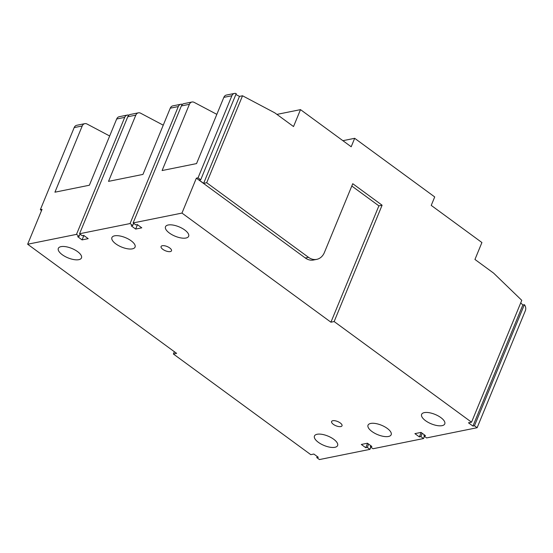 <?xml version="1.0" encoding="UTF-8"?>
<svg xmlns="http://www.w3.org/2000/svg" width="553" height="553" viewBox="0 0 553 553"><rect width="100%" height="100%" fill="white"/><g stroke="black" fill="none" stroke-linecap="round" stroke-linejoin="round"><path stroke-width="0.83" d="M330.929 322.199L334.15 321.549L471.543 422.202L468.481 422.817L472.933 426.073L474.46 425.769L477.128 427.718L426.605 437.921L423.937 435.964L425.471 435.66L421.02 432.398L414.902 433.635L419.347 436.898L420.874 436.587L423.543 438.543L373.019 448.739L370.351 446.789L371.886 446.478L367.441 443.223L361.316 444.46L365.761 447.716L367.289 447.405L369.957 449.361L319.44 459.564L316.772 457.608L318.3 457.296L313.855 454.041L310.793 454.656L173.393 354.01L176.607 353.36L27.65 244.232L76.487 234.375L79.155 236.331L77.627 236.636L82.072 239.898L88.197 238.661L83.752 235.398L82.217 235.709L79.549 233.753L130.073 223.557L132.741 225.506L131.206 225.818L135.658 229.073L141.782 227.836L137.331 224.58L135.803 224.891L133.135 222.935L181.972 213.078L330.929 322.199L378.881 205.861L351.798 186.015M333.68 439.234A12.519 5.081 22.4 0 1 337.6 445.552A12.519 5.081 22.4 0 1 330.017 447.218A12.519 5.081 22.4 0 1 318.369 442.324A12.519 5.081 22.4 0 1 314.45 436.013A12.519 5.081 22.4 0 1 322.033 434.347A12.519 5.081 22.4 0 1 333.68 439.234M387.266 428.416A12.519 5.081 22.4 0 1 391.178 434.727A12.519 5.081 22.4 0 1 383.602 436.393A12.519 5.081 22.4 0 1 371.955 431.506A12.519 5.081 22.4 0 1 368.035 425.188A12.519 5.081 22.4 0 1 375.618 423.522A12.519 5.081 22.4 0 1 387.266 428.416M440.845 417.591A12.519 5.081 22.4 0 1 444.764 423.909A12.519 5.081 22.4 0 1 437.181 425.575A12.519 5.081 22.4 0 1 425.54 420.688A12.519 5.081 22.4 0 1 421.621 414.37A12.519 5.081 22.4 0 1 429.197 412.704A12.519 5.081 22.4 0 1 440.845 417.591M77.558 251.608A12.519 5.081 22.4 0 1 81.478 257.926A12.519 5.081 22.4 0 1 73.895 259.592A12.519 5.081 22.4 0 1 62.247 254.705A12.519 5.081 22.4 0 1 58.328 248.387A12.519 5.081 22.4 0 1 65.911 246.721A12.519 5.081 22.4 0 1 77.558 251.608M131.144 240.79A12.519 5.081 22.4 0 1 135.056 247.108A12.519 5.081 22.4 0 1 127.48 248.774A12.519 5.081 22.4 0 1 115.833 243.88A12.519 5.081 22.4 0 1 111.913 237.569A12.519 5.081 22.4 0 1 119.496 235.903A12.519 5.081 22.4 0 1 131.144 240.79M184.723 229.972A12.519 5.081 22.4 0 1 188.642 236.283A12.519 5.081 22.4 0 1 181.066 237.949A12.519 5.081 22.4 0 1 169.418 233.062A12.519 5.081 22.4 0 1 165.499 226.744A12.519 5.081 22.4 0 1 173.082 225.078A12.519 5.081 22.4 0 1 184.723 229.972M162.285 245.719A5.634 2.288 22.4 0 1 168.527 247.191A5.634 2.288 22.4 0 1 171.492 250.799A5.634 2.288 22.4 0 1 170.289 251.587A5.634 2.288 22.4 0 1 164.047 250.108A5.634 2.288 22.4 0 1 161.082 246.507A5.634 2.288 22.4 0 1 162.285 245.719M332.809 420.709A5.634 2.288 22.4 0 1 339.051 422.188A5.634 2.288 22.4 0 1 342.017 425.789A5.634 2.288 22.4 0 1 340.807 426.577A5.634 2.288 22.4 0 1 334.565 425.105A5.634 2.288 22.4 0 1 331.6 421.497A5.634 2.288 22.4 0 1 332.809 420.709M76.487 234.375L124.708 117.381L116.669 119.006L89.372 185.234L54.927 192.188L82.224 125.96A5.005 3.912 -101.4 0 1 84.789 123.658A5.005 3.912 -101.4 0 1 87.015 124.01L109.667 135.997M130.073 223.557L178.294 106.563L170.255 108.181L142.957 174.409L108.512 181.37L135.81 115.142A5.005 3.912 -101.4 0 1 138.374 112.84A5.005 3.912 -101.4 0 1 140.6 113.192L163.253 125.178M308.512 257.332L305.297 257.981A15.021 11.737 -101.4 0 0 313.503 260.014L316.717 259.364A15.021 11.737 78.6 0 1 308.512 257.332L206.691 182.739L203.628 183.354L199.177 180.098L200.711 179.787L198.043 177.831L231.88 95.738L223.841 97.363L196.543 163.591L162.098 170.545L189.396 104.317A5.005 3.912 -101.4 0 1 191.96 102.015A5.005 3.912 -101.4 0 1 194.179 102.374L216.838 114.353M520.719 302.899L522.481 304.599A5.005 3.912 -101.4 0 1 522.841 304.986L524.368 304.675A5.005 3.912 -101.4 0 1 525.35 310.724L477.128 427.718M316.772 457.608L317.222 456.508M369.957 449.361L370.863 447.163M423.543 438.543L424.448 436.345M367.289 447.405L368.651 444.107M365.761 447.716L367.572 443.319M370.351 446.789L370.807 445.69M471.543 422.202L521.769 300.341L493.622 273.134L474.944 259.454L481.919 242.532L431.229 205.398L434.713 196.937L354.68 138.305L342.888 140.683M173.393 354.01L174.347 351.701M27.65 244.232L42.035 209.331L40.348 209.677L41.537 210.541M276.922 114.395L300.5 109.632L293.525 126.554L274.848 112.874L242.532 95.78L239.47 96.395L235.868 94.487M40.348 209.677L74.185 127.584A5.005 3.912 -101.4 0 1 76.756 125.282L84.789 123.658M79.549 233.753L127.771 116.759A5.005 3.912 -101.4 0 1 130.335 114.457L138.374 112.84M116.669 119.006A5.005 3.912 -101.4 0 1 119.241 116.704L127.273 115.079A5.005 3.912 -101.4 0 1 128.89 115.176M124.708 117.381A5.005 3.912 -101.4 0 1 127.273 115.079M133.135 222.935L181.356 105.941A5.005 3.912 -101.4 0 1 183.921 103.639L191.96 102.015M170.255 108.181A5.005 3.912 -101.4 0 1 172.819 105.879L180.859 104.261A5.005 3.912 -101.4 0 1 182.476 104.358M178.294 106.563A5.005 3.912 -101.4 0 1 180.859 104.261M223.841 97.363A5.005 3.912 -101.4 0 1 226.405 95.061L234.444 93.436A5.005 3.912 -101.4 0 1 236.235 93.595L200.711 179.787M231.88 95.738A5.005 3.912 -101.4 0 1 234.444 93.436M181.972 213.078L196.356 178.17L198.043 177.831M82.072 239.898L83.883 235.502M79.155 236.331L80.061 234.133M300.5 109.632L351.19 146.766L354.68 138.305M334.15 321.549L382.095 205.211L352.752 183.707L324.417 252.458A15.021 11.737 78.6 0 1 316.717 259.364M206.691 182.739L242.532 95.78M382.095 205.211L378.881 205.861M305.297 257.981L196.356 178.17M203.628 183.354L239.47 96.395M472.933 426.073L522.841 304.986M474.46 425.769L524.368 304.675M132.741 225.506L133.646 223.308M135.658 229.073L137.469 224.677M419.347 436.898L421.158 432.501M423.937 435.964L424.393 434.865M420.874 436.587L422.236 433.289M82.224 125.96L74.185 127.584M135.81 115.142L127.771 116.759M189.396 104.317L181.356 105.941"/></g></svg>

